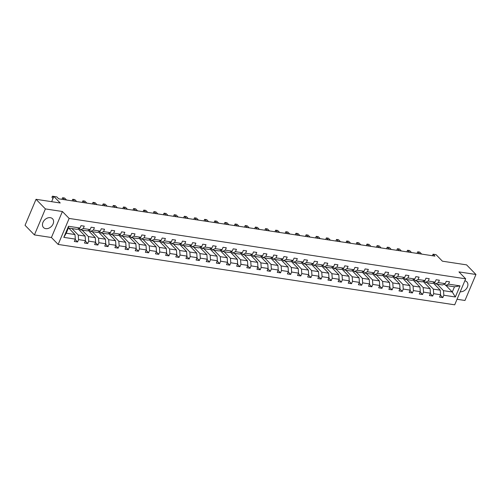 <?xml version="1.0" encoding="UTF-8"?>
<svg xmlns="http://www.w3.org/2000/svg" width="501" height="501" viewBox="0 0 501 501"><rect width="100%" height="100%" fill="white"/><g stroke="black" fill="none" stroke-linecap="round" stroke-linejoin="round"><path stroke-width="0.75" d="M50.344 217.678A6.294 4.703 135.8 0 0 43.712 221.016A6.294 4.703 135.8 0 0 43.518 227.548A6.294 4.703 135.8 0 0 45.716 228.638A6.294 4.703 135.8 0 0 52.348 225.3A6.294 4.703 135.8 0 0 52.542 218.768A6.294 4.703 135.8 0 0 50.344 217.678M34.412 234.913L51.421 237.505L62.4 211.51L45.391 208.923L34.412 234.913L25.05 225.3L36.028 199.304L60.226 202.986L53.857 196.448L51.647 201.684M45.391 208.923L36.028 199.304M457.044 299.272L464.972 300.475L475.95 274.485L466.588 264.866L442.396 261.184L436.027 254.646L433.071 254.195L432.419 255.735M460.219 291.751A6.294 4.703 135.8 0 0 466.719 288.282A6.294 4.703 135.8 0 0 466.838 281.85A6.294 4.703 135.8 0 0 464.847 280.798M58.16 244.432L454.701 304.815L465.68 278.819L69.138 218.436L58.16 244.432L51.421 237.505M437.185 284.167L443.504 290.668L452.284 292.002L455.346 296.987L443.83 295.233L442.84 297.581L440.423 295.108M445.965 285.507L452.284 292.002L454.482 286.804L445.702 285.47L444.343 284.073M443.504 290.668L443.83 295.233M427.04 282.627L433.359 289.121L440.254 290.173L440.579 294.738L439.584 297.087L442.84 297.581M440.579 294.738L433.684 293.686L432.695 296.041L430.278 293.561M416.888 281.08L423.213 287.574L430.108 288.626L430.434 293.191L429.438 295.546L432.695 296.041M430.434 293.191L423.539 292.139L422.543 294.494L420.132 292.014M406.743 279.533L413.068 286.027L419.963 287.079L420.289 291.645L419.293 293.999L422.543 294.494M420.289 291.645L413.394 290.599L412.398 292.947L409.987 290.467M396.598 277.992L402.923 284.487L409.818 285.532L410.144 290.104L409.148 292.452L412.398 292.947M410.144 290.104L403.249 289.052L402.253 291.407L399.842 288.927M386.453 276.446L392.778 282.94L399.673 283.992L399.998 288.557L399.003 290.912L402.253 291.407M399.998 288.557L393.103 287.505L392.108 289.86L389.697 287.38M376.307 274.899L382.632 281.393L389.521 282.445L389.847 287.01L388.857 289.365L392.108 289.86M389.847 287.01L382.958 285.958L381.962 288.313L379.545 285.833M366.162 273.352L372.481 279.852L379.376 280.898L379.702 285.464L378.712 287.818L381.962 288.313M379.702 285.464L372.807 284.418L371.817 286.772L369.4 284.292M356.017 271.811L362.336 278.305L369.231 279.358L369.556 283.923L368.561 286.271L371.817 286.772M369.556 283.923L362.661 282.871L361.672 285.226L359.255 282.746M345.865 270.264L352.19 276.759L359.085 277.811L359.411 282.376L358.415 284.731L361.672 285.226M359.411 282.376L352.516 281.324L351.52 283.679L349.109 281.199M335.72 268.718L342.045 275.218L348.94 276.264L349.266 280.829L348.27 283.184L351.52 283.679M349.266 280.829L342.371 279.783L341.375 282.132L338.964 279.652M325.575 267.177L331.9 273.671L338.795 274.717L339.121 279.289L338.125 281.637L341.375 282.132M339.121 279.289L332.226 278.237L331.23 280.591L328.819 278.111M315.43 265.63L321.755 272.124L328.65 273.177L328.975 277.742L327.98 280.097L331.23 280.591M328.975 277.742L322.08 276.69L321.085 279.044L318.674 276.565M305.284 264.083L311.609 270.578L318.498 271.63L318.83 276.195L317.834 278.55L321.085 279.044M318.83 276.195L311.935 275.149L310.939 277.498L308.528 275.018M295.139 262.543L301.458 269.037L308.353 270.083L308.679 274.648L307.689 277.003L310.939 277.498M308.679 274.648L301.79 273.602L300.794 275.957L298.377 273.477M284.994 260.996L291.313 267.49L298.208 268.542L298.533 273.108L297.544 275.462L300.794 275.957M298.533 273.108L291.638 272.056L290.649 274.41L288.232 271.93M274.849 259.449L281.167 265.943L288.062 266.995L288.388 271.561L287.392 273.915L290.649 274.41M288.388 271.561L281.493 270.509L280.504 272.863L278.086 270.383M264.697 257.902L271.022 264.403L277.917 265.449L278.243 270.014L277.247 272.369L280.504 272.863M278.243 270.014L271.348 268.968L270.352 271.323L267.941 268.843M254.552 256.362L260.877 262.856L267.772 263.908L268.098 268.473L267.102 270.822L270.352 271.323M268.098 268.473L261.203 267.421L260.207 269.776L257.796 267.296M244.407 254.815L250.732 261.309L257.627 262.361L257.952 266.927L256.957 269.281L260.207 269.776M257.952 266.927L251.057 265.874L250.062 268.229L247.651 265.749M234.261 253.268L240.586 259.762L247.475 260.814L247.807 265.38L246.811 267.734L250.062 268.229M247.807 265.38L240.912 264.334L239.916 266.682L237.505 264.202M224.116 251.727L230.435 258.222L237.33 259.267L237.656 263.839L236.666 266.188L239.916 266.682M237.656 263.839L230.767 262.787L229.771 265.142L227.354 262.662M213.971 250.181L220.29 256.675L227.185 257.727L227.51 262.292L226.521 264.647L229.771 265.142M227.51 262.292L220.615 261.24L219.626 263.595L217.209 261.115M203.826 248.634L210.144 255.128L217.039 256.18L217.365 260.745L216.369 263.1L219.626 263.595M217.365 260.745L210.47 259.7L209.481 262.048L207.063 259.568M193.674 247.087L199.999 253.587L206.894 254.633L207.22 259.199L206.224 261.553L209.481 262.048M207.22 259.199L200.325 258.153L199.329 260.507L196.918 258.028M183.529 245.546L189.854 252.041L196.749 253.093L197.075 257.658L196.079 260.013L199.329 260.507M197.075 257.658L190.18 256.606L189.184 258.961L186.773 256.481M173.384 244L179.709 250.494L186.604 251.546L186.929 256.111L185.934 258.466L189.184 258.961M186.929 256.111L180.034 255.059L179.039 257.414L176.628 254.934M163.238 242.453L169.563 248.953L176.452 249.999L176.784 254.564L175.788 256.919L179.039 257.414M176.784 254.564L169.889 253.519L168.893 255.867L166.482 253.393M153.093 240.912L159.412 247.406L166.307 248.452L166.633 253.024L165.643 255.372L168.893 255.867M166.633 253.024L159.744 251.972L158.748 254.326L156.331 251.846M142.948 239.365L149.267 245.859L156.162 246.912L156.487 251.477L155.498 253.832L158.748 254.326M156.487 251.477L149.592 250.425L148.603 252.78L146.186 250.3M132.803 237.818L139.121 244.313L146.016 245.365L146.342 249.93L145.346 252.285L148.603 252.78M146.342 249.93L139.447 248.884L138.458 251.233L136.04 248.753M122.651 236.278L128.976 242.772L135.871 243.818L136.197 248.383L135.201 250.738L138.458 251.233M136.197 248.383L129.302 247.337L128.306 249.692L125.895 247.212M112.506 234.731L118.831 241.225L125.726 242.277L126.052 246.843L125.056 249.197L128.306 249.692M126.052 246.843L119.157 245.791L118.161 248.145L115.75 245.665M102.361 233.184L108.686 239.678L115.581 240.73L115.906 245.296L114.911 247.651L118.161 248.145M115.906 245.296L109.011 244.244L108.016 246.598L105.605 244.119M92.215 231.637L98.54 238.138L105.435 239.184L105.761 243.749L104.765 246.104L108.016 246.598M105.761 243.749L98.866 242.703L97.87 245.058L95.459 242.578M82.07 230.097L88.395 236.591L95.284 237.643L95.61 242.208L94.62 244.557L97.87 245.058M95.61 242.208L88.721 241.156L87.725 243.511L85.308 241.031M71.925 228.55L78.244 235.044L85.139 236.096L85.464 240.662L84.475 243.016L87.725 243.511M85.464 240.662L78.569 239.61L77.58 241.964L75.163 239.484M75.319 239.115L63.809 237.361L68.499 226.264L80.01 228.018L77.192 229.352L68.412 228.018L66.213 233.215L74.993 234.549L75.319 239.115L74.323 241.469L77.58 241.964M83.26 228.512L90.155 229.564L87.337 230.898L80.442 229.846L83.26 228.512L84.256 226.158L81.005 225.663L80.01 228.018M93.405 230.059L100.3 231.105L97.482 232.439L90.587 231.393L93.405 230.059L94.401 227.704L91.151 227.21L90.155 229.564M103.55 231.6L110.445 232.652L107.627 233.986L100.732 232.94L103.55 231.6L104.546 229.251L101.296 228.757L100.3 231.105M113.702 233.147L120.591 234.199L117.773 235.533L110.878 234.481L113.702 233.147L114.691 230.792L111.441 230.297L110.445 232.652M123.847 234.693L130.742 235.739L127.918 237.079L121.029 236.027L123.847 234.693L124.837 232.339L121.586 231.844L120.591 234.199M133.992 236.24L140.887 237.286L138.069 238.62L131.174 237.574L133.992 236.24L134.988 233.886L131.732 233.391L130.742 235.739M144.138 237.781L151.033 238.833L148.215 240.167L141.32 239.115L144.138 237.781L145.133 235.426L141.877 234.931L140.887 237.286M154.283 239.328L161.178 240.38L158.36 241.714L151.465 240.662L154.283 239.328L155.279 236.973L152.028 236.478L151.033 238.833M164.428 240.875L171.323 241.92L168.505 243.254L161.61 242.208L164.428 240.875L165.424 238.52L162.174 238.025L161.178 240.38M174.573 242.415L181.468 243.467L178.65 244.801L171.755 243.749L174.573 242.415L175.569 240.067L172.319 239.566L171.323 241.92M184.725 243.962L191.614 245.014L188.796 246.348L181.901 245.296L184.725 243.962L185.714 241.607L182.464 241.113L181.468 243.467M194.87 245.509L201.765 246.555L198.941 247.895L192.052 246.843L194.87 245.509L195.86 243.154L192.609 242.659L191.614 245.014M205.015 247.049L211.91 248.101L209.092 249.435L202.197 248.39L205.015 247.049L206.011 244.701L202.755 244.206L201.765 246.555M215.161 248.596L222.056 249.648L219.238 250.982L212.343 249.93L215.161 248.596L216.156 246.241L212.9 245.747L211.91 248.101M225.306 250.143L232.201 251.189L229.383 252.529L222.488 251.477L225.306 250.143L226.302 247.788L223.051 247.294L222.056 249.648M235.451 251.69L242.346 252.736L239.528 254.07L232.633 253.024L235.451 251.69L236.447 249.335L233.197 248.84L232.201 251.189M245.596 253.23L252.491 254.283L249.673 255.616L242.778 254.564L245.596 253.23L246.592 250.876L243.342 250.381L242.346 252.736M255.748 254.777L262.637 255.829L259.819 257.163L252.924 256.111L255.748 254.777L256.737 252.423L253.487 251.928L252.491 254.283M265.893 256.324L272.788 257.37L269.964 258.704L263.069 257.658L265.893 256.324L266.883 253.969L263.632 253.475L262.637 255.829M276.038 257.865L282.933 258.917L280.109 260.251L273.22 259.205L276.038 257.865L277.034 255.516L273.778 255.022L272.788 257.37M286.184 259.412L293.079 260.464L290.261 261.798L283.366 260.745L286.184 259.412L287.179 257.057L283.923 256.562L282.933 258.917M296.329 260.958L303.224 262.004L300.406 263.344L293.511 262.292L296.329 260.958L297.325 258.604L294.074 258.109L293.079 260.464M306.474 262.505L313.369 263.551L310.551 264.885L303.656 263.839L306.474 262.505L307.47 260.151L304.22 259.656L303.224 262.004M316.619 264.046L323.514 265.098L320.696 266.432L313.801 265.38L316.619 264.046L317.615 261.691L314.365 261.196L313.369 263.551M326.765 265.593L333.66 266.645L330.842 267.979L323.947 266.927L326.765 265.593L327.76 263.238L324.51 262.743L323.514 265.098M336.916 267.139L343.805 268.185L340.987 269.519L334.092 268.473L336.916 267.139L337.906 264.785L334.655 264.29L333.66 266.645M347.061 268.68L353.957 269.732L351.132 271.066L344.243 270.014L347.061 268.68L348.051 266.332L344.801 265.831L343.805 268.185M357.207 270.227L364.102 271.279L361.284 272.613L354.389 271.561L357.207 270.227L358.202 267.872L354.946 267.377L353.957 269.732M367.352 271.774L374.247 272.82L371.429 274.16L364.534 273.108L367.352 271.774L368.348 269.419L365.091 268.924L364.102 271.279M377.497 273.314L384.392 274.366L381.574 275.7L374.679 274.654L377.497 273.314L378.493 270.966L375.243 270.471L374.247 272.82M387.642 274.861L394.537 275.913L391.719 277.247L384.824 276.195L387.642 274.861L388.638 272.506L385.388 272.012L384.392 274.366M397.788 276.408L404.683 277.454L401.865 278.794L394.97 277.742L397.788 276.408L398.783 274.053L395.533 273.559L394.537 275.913M407.939 277.955L414.828 279.001L412.01 280.335L405.115 279.289L407.939 277.955L408.929 275.6L405.678 275.105L404.683 277.454M418.084 279.495L424.98 280.547L422.155 281.881L415.266 280.829L418.084 279.495L419.074 277.141L415.824 276.646L414.828 279.001M428.23 281.042L435.125 282.094L432.307 283.428L425.412 282.376L428.23 281.042L429.225 278.688L425.969 278.193L424.98 280.547M438.375 282.589L445.27 283.635L442.452 284.969L435.557 283.923L438.375 282.589L439.371 280.234L436.114 279.74L435.125 282.094M445.702 285.47L448.52 284.13L449.516 281.781L446.266 281.286L445.27 283.635M448.52 284.13L460.031 285.883L455.346 296.987M53.857 196.448L56.82 196.899L58.692 198.822L434.943 256.117L433.071 254.195M435.557 283.923L434.198 282.526M433.252 282.977L440.254 290.173M433.359 289.121L433.684 293.686M425.412 282.376L424.053 280.986M423.107 281.43L430.108 288.626M423.213 287.574L423.539 292.139M415.266 280.829L413.907 279.439M412.962 279.89L419.963 287.079M413.068 286.027L413.394 290.599M405.115 279.289L403.762 277.892M402.817 278.343L409.818 285.532M402.923 284.487L403.249 289.052M394.97 277.742L393.617 276.352M392.671 276.796L399.673 283.992M392.778 282.94L393.103 287.505M384.824 276.195L383.472 274.805M382.52 275.249L389.521 282.445M382.632 281.393L382.958 285.958M374.679 274.654L373.32 273.258M372.375 273.709L379.376 280.898M372.481 279.852L372.807 284.418M364.534 273.108L363.175 271.711M362.229 272.162L369.231 279.358M362.336 278.305L362.661 282.871M354.389 271.561L353.03 270.171M352.084 270.615L359.085 277.811M352.19 276.759L352.516 281.324M344.243 270.014L342.884 268.624M341.939 269.075L348.94 276.264M342.045 275.218L342.371 279.783M334.092 268.473L332.739 267.077M331.794 267.528L338.795 274.717M331.9 273.671L332.226 278.237M323.947 266.927L322.594 265.536M321.648 265.981L328.65 273.177M321.755 272.124L322.08 276.69M313.801 265.38L312.449 263.989M311.497 264.44L318.498 271.63M311.609 270.578L311.935 275.149M303.656 263.839L302.303 262.443M301.351 262.893L308.353 270.083M301.458 269.037L301.79 273.602M293.511 262.292L292.152 260.902M291.206 261.347L298.208 268.542M291.313 267.49L291.638 272.056M283.366 260.745L282.007 259.355M281.061 259.8L288.062 266.995M281.167 265.943L281.493 270.509M273.22 259.205L271.861 257.808M270.916 258.259L277.917 265.449M271.022 264.403L271.348 268.968M263.069 257.658L261.716 256.261M260.77 256.712L267.772 263.908M260.877 262.856L261.203 267.421M252.924 256.111L251.571 254.721M250.625 255.166L257.627 262.361M250.732 261.309L251.057 265.874M242.778 254.564L241.426 253.174M240.474 253.625L247.475 260.814M240.586 259.762L240.912 264.334M232.633 253.024L231.28 251.627M230.328 252.078L237.33 259.267M230.435 258.222L230.767 262.787M222.488 251.477L221.129 250.087M220.183 250.531L227.185 257.727M220.29 256.675L220.615 261.24M212.343 249.93L210.984 248.54M210.038 248.984L217.039 256.18M210.144 255.128L210.47 259.7M202.197 248.39L200.838 246.993M199.893 247.444L206.894 254.633M199.999 253.587L200.325 258.153M192.052 246.843L190.693 245.446M189.747 245.897L196.749 253.093M189.854 252.041L190.18 256.606M181.901 245.296L180.548 243.906M179.602 244.35L186.604 251.546M179.709 250.494L180.034 255.059M171.755 243.749L170.403 242.359M169.457 242.81L176.452 249.999M169.563 248.953L169.889 253.519M161.61 242.208L160.257 240.812M159.305 241.263L166.307 248.452M159.412 247.406L159.744 251.972M151.465 240.662L150.106 239.271M149.16 239.716L156.162 246.912M149.267 245.859L149.592 250.425M141.32 239.115L139.961 237.725M139.015 238.175L146.016 245.365M139.121 244.313L139.447 248.884M131.174 237.574L129.815 236.178M128.87 236.629L135.871 243.818M128.976 242.772L129.302 247.337M121.029 236.027L119.67 234.637M118.724 235.082L125.726 242.277M118.831 241.225L119.157 245.791M110.878 234.481L109.525 233.09M108.579 233.535L115.581 240.73M108.686 239.678L109.011 244.244M100.732 232.94L99.38 231.543M98.434 231.994L105.435 239.184M98.54 238.138L98.866 242.703M90.587 231.393L89.234 229.997M88.282 230.447L95.284 237.643M88.395 236.591L88.721 241.156M80.442 229.846L79.089 228.456M78.137 228.901L85.139 236.096M78.244 235.044L78.569 239.61M68.499 226.264L68.412 228.018M62.4 211.51L69.138 218.436M475.95 274.485L458.941 271.893L465.68 278.819M68.668 228.055L74.993 234.549M66.213 233.215L63.809 237.361M460.031 285.883L454.482 286.804M53.532 197.225L52.524 196.185L54.54 196.555M52.21 196.498L51.991 197.45L52.21 196.498M53 198.49L51.991 197.45M64.61 199.724L62.669 197.732L64.616 198.033L66.558 200.024M62.356 198.045L62.137 198.997L62.356 198.045M62.537 199.411L62.137 198.997M74.755 201.27L72.814 199.279L74.768 199.573L76.703 201.565M72.501 199.592L72.282 200.544L72.501 199.592M72.683 200.957L72.282 200.544M84.901 202.817L82.959 200.826L84.913 201.12L86.848 203.112M82.652 201.133L82.427 202.085L82.652 201.133M82.828 202.498L82.427 202.085M95.046 204.358L93.105 202.366L95.058 202.667L97 204.659M92.798 202.68L92.572 203.631L92.798 202.68M92.973 204.045L92.572 203.631M105.191 205.905L103.25 203.913L105.204 204.208L107.145 206.199M102.943 204.226L102.718 205.178L102.943 204.226M103.118 205.592L102.718 205.178M115.336 207.452L113.401 205.46L115.349 205.754L117.29 207.746M113.088 205.767L112.863 206.725L113.088 205.767M113.264 207.132L112.863 206.725M125.482 208.992L123.547 207.001L125.494 207.301L127.436 209.293M123.233 207.314L123.008 208.266L123.233 207.314M123.409 208.679L123.008 208.266M135.633 210.539L133.692 208.548L135.639 208.848L137.581 210.84M133.379 208.861L133.16 209.813L133.379 208.861M133.56 210.226L133.16 209.813M145.778 212.086L143.837 210.094L145.791 210.389L147.726 212.38M143.524 210.407L143.305 211.359L143.524 210.407M143.706 211.766L143.305 211.359M155.924 213.633L153.982 211.635L155.936 211.936L157.871 213.927M153.675 211.948L153.45 212.9L153.675 211.948M153.851 213.313L153.45 212.9M166.069 215.173L164.128 213.182L166.081 213.482L168.017 215.474M163.821 213.495L163.595 214.447L163.821 213.495M163.996 214.86L163.595 214.447M176.214 216.72L174.273 214.729L176.227 215.023L178.168 217.014M173.966 215.042L173.741 215.994L173.966 215.042M174.141 216.407L173.741 215.994M186.359 218.267L184.424 216.275L186.372 216.57L188.313 218.561M184.111 216.582L183.886 217.54L184.111 216.582M184.287 217.948L183.886 217.54M196.505 219.807L194.57 217.816L196.517 218.117L198.459 220.108M194.256 218.129L194.031 219.081L194.256 218.129M194.432 219.494L194.031 219.081M206.65 221.354L204.715 219.363L206.662 219.657L208.604 221.655M204.402 219.676L204.183 220.628L204.402 219.676M204.583 221.041L204.183 220.628M216.801 222.901L214.86 220.91L216.814 221.204L218.749 223.195M214.547 221.223L214.328 222.175L214.547 221.223M214.729 222.582L214.328 222.175M226.947 224.442L225.005 222.45L226.959 222.751L228.894 224.742M224.698 222.763L224.473 223.715L224.698 222.763M224.874 224.129L224.473 223.715M237.092 225.989L235.151 223.997L237.105 224.298L239.04 226.289M234.844 224.31L234.618 225.262L234.844 224.31M235.019 225.675L234.618 225.262M247.237 227.535L245.296 225.544L247.25 225.838L249.191 227.83M244.989 225.857L244.764 226.809L244.989 225.857M245.164 227.222L244.764 226.809M257.382 229.082L255.447 227.091L257.395 227.385L259.336 229.377M255.134 227.398L254.909 228.35L255.134 227.398M255.31 228.763L254.909 228.35M267.528 230.623L265.593 228.631L267.54 228.932L269.482 230.923M265.279 228.944L265.054 229.896L265.279 228.944M265.455 230.31L265.054 229.896M277.673 232.17L275.738 230.178L277.686 230.473L279.627 232.464M275.425 230.491L275.206 231.443L275.425 230.491M275.606 231.857L275.206 231.443M287.825 233.716L285.883 231.725L287.837 232.019L289.772 234.011M285.57 232.032L285.351 232.99L285.57 232.032M285.752 233.397L285.351 232.99M297.97 235.257L296.028 233.266L297.982 233.566L299.917 235.558M295.715 233.579L295.496 234.531L295.715 233.579M295.897 234.944L295.496 234.531M308.115 236.804L306.174 234.812L308.128 235.113L310.063 237.105M305.867 235.126L305.641 236.077L305.867 235.126M306.042 236.491L305.641 236.077M318.26 238.351L316.319 236.359L318.273 236.654L320.214 238.645M316.012 236.672L315.787 237.624L316.012 236.672M316.187 238.031L315.787 237.624M328.405 239.898L326.47 237.9L328.418 238.2L330.359 240.192M326.157 238.213L325.932 239.165L326.157 238.213M326.333 239.578L325.932 239.165M338.551 241.438L336.616 239.447L338.563 239.747L340.505 241.739M336.303 239.76L336.077 240.712L336.303 239.76M336.478 241.125L336.077 240.712M348.696 242.985L346.761 240.994L348.709 241.288L350.65 243.279M346.448 241.307L346.222 242.259L346.448 241.307M346.629 242.672L346.222 242.259M358.848 244.532L356.906 242.54L358.854 242.835L360.795 244.826M356.593 242.847L356.374 243.805L356.593 242.847M356.775 244.212L356.374 243.805M368.993 246.072L367.051 244.081L369.005 244.382L370.94 246.373M366.738 244.394L366.519 245.346L366.738 244.394M366.92 245.759L366.519 245.346M379.138 247.619L377.197 245.628L379.151 245.922L381.086 247.92M376.89 245.941L376.664 246.893L376.89 245.941M377.065 247.306L376.664 246.893M389.283 249.166L387.342 247.175L389.296 247.469L391.237 249.46M387.035 247.481L386.81 248.44L387.035 247.481M387.21 248.847L386.81 248.44M399.429 250.707L397.487 248.715L399.441 249.016L401.382 251.007M397.18 249.028L396.955 249.98L397.18 249.028M397.356 250.394L396.955 249.98M409.574 252.254L407.639 250.262L409.586 250.563L411.528 252.554M407.326 250.575L407.1 251.527L407.326 250.575M407.501 251.94L407.1 251.527M419.719 253.8L417.784 251.809L419.732 252.103L421.673 254.095M417.471 252.122L417.245 253.074L417.471 252.122M417.646 253.487L417.245 253.074"/></g></svg>
